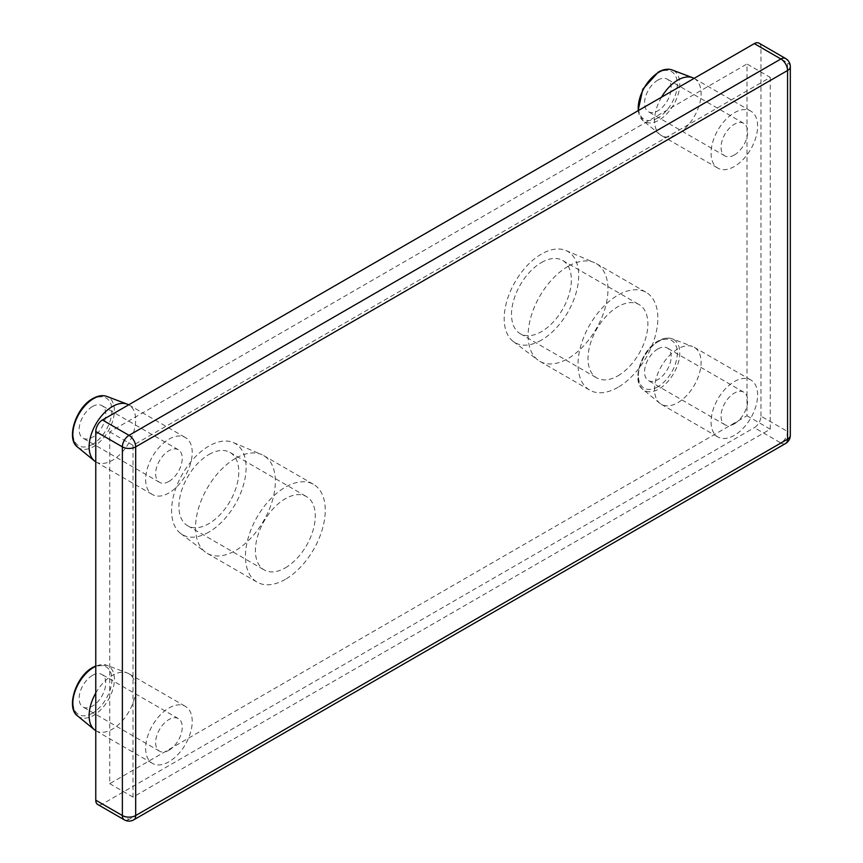 <?xml version="1.0" encoding="UTF-8"?>
<svg xmlns="http://www.w3.org/2000/svg" width="863" height="863" viewBox="0 0 863 863"><rect width="100%" height="100%" fill="white"/><g stroke="black" fill="none" stroke-linecap="round" stroke-linejoin="round"><path stroke-width="0.65" stroke-dasharray="4.32 3.24" d="M541.446 340.098A52.675 30.41 -60 0 1 513.312 341.521A52.675 30.41 -60 0 1 507.552 298.792A52.675 30.41 -60 0 1 541.446 254.067A52.675 30.41 -60 0 1 565.858 250.507A52.675 30.41 -60 0 1 576.344 291.985A52.675 30.41 -60 0 1 541.446 340.098M568.048 266.365A56.44 32.589 120 0 0 531.737 314.283A56.44 32.589 120 0 0 537.908 360.054A56.44 32.589 120 0 0 539.828 361.327A56.44 32.589 120 0 0 568.048 358.533A56.44 32.589 120 0 0 604.92 308.792A56.44 32.589 120 0 0 596.268 263.571A56.44 32.589 120 0 0 594.208 262.535A56.44 32.589 120 0 0 568.048 266.365M208.857 532.115A52.675 30.41 -60 0 1 180.712 533.539A52.675 30.41 -60 0 1 174.962 490.82A52.675 30.41 -60 0 1 208.857 446.095A52.675 30.41 -60 0 1 233.269 442.525A52.675 30.41 -60 0 1 243.754 484.003A52.675 30.41 -60 0 1 208.857 532.115M235.459 458.382A56.44 32.589 120 0 0 199.148 506.301A56.44 32.589 120 0 0 205.318 552.072A56.44 32.589 120 0 0 207.239 553.345A56.44 32.589 120 0 0 235.459 550.551A56.44 32.589 120 0 0 272.33 500.82A56.44 32.589 120 0 0 263.679 455.588A56.44 32.589 120 0 0 261.618 454.553A56.44 32.589 120 0 0 235.459 458.382M617.94 375.815A42.33 24.444 120 0 0 645.6 338.512A42.33 24.444 120 0 0 639.105 304.585A42.33 24.444 120 0 0 617.94 306.689A42.33 24.444 120 0 0 590.281 343.992A42.33 24.444 120 0 0 596.775 377.908A42.33 24.444 120 0 0 617.94 375.815M541.446 262.525A42.33 24.444 -60 0 1 562.611 260.421A42.33 24.444 -60 0 1 569.095 294.348A42.33 24.444 -60 0 1 541.446 331.651A42.33 24.444 -60 0 1 520.281 333.744A42.33 24.444 -60 0 1 513.787 299.828A42.33 24.444 -60 0 1 541.446 262.525M617.94 387.336A56.44 32.589 -60 0 1 589.72 390.13A56.44 32.589 -60 0 1 581.069 344.898A56.44 32.589 -60 0 1 617.94 295.168A56.44 32.589 -60 0 1 646.16 292.374A56.44 32.589 -60 0 1 654.812 337.595A56.44 32.589 -60 0 1 617.94 387.336M285.351 567.832A42.33 24.444 120 0 0 312.999 530.529A42.33 24.444 120 0 0 306.516 496.613A42.33 24.444 120 0 0 285.351 498.706A42.33 24.444 120 0 0 257.692 536.009A42.33 24.444 120 0 0 264.186 569.936A42.33 24.444 120 0 0 285.351 567.832M208.857 454.542A42.33 24.444 -60 0 1 230.022 452.449A42.33 24.444 -60 0 1 236.505 486.365A42.33 24.444 -60 0 1 208.857 523.668A42.33 24.444 -60 0 1 187.692 525.772A42.33 24.444 -60 0 1 181.198 491.845A42.33 24.444 -60 0 1 208.857 454.542M285.351 579.353A56.44 32.589 -60 0 1 257.131 582.147A56.44 32.589 -60 0 1 248.479 536.926A56.44 32.589 -60 0 1 285.351 487.185A56.44 32.589 -60 0 1 313.571 484.391A56.44 32.589 -60 0 1 322.223 529.623A56.44 32.589 -60 0 1 285.351 579.353M92.449 675.373A18.813 10.863 -60 0 1 101.856 674.435A18.813 10.863 -60 0 1 104.736 689.515A18.813 10.863 -60 0 1 92.449 706.096A18.813 10.863 -60 0 1 83.042 707.024A18.813 10.863 -60 0 1 80.151 691.943A18.813 10.863 -60 0 1 92.449 675.373M168.943 750.26A18.813 10.863 120 0 0 181.23 733.679A18.813 10.863 120 0 0 178.35 718.599A18.813 10.863 120 0 0 168.943 719.537A18.813 10.863 120 0 0 156.645 736.107A18.813 10.863 120 0 0 159.536 751.188A18.813 10.863 120 0 0 168.943 750.26M92.449 406.538A18.813 10.863 -60 0 1 101.856 405.599A18.813 10.863 -60 0 1 104.736 420.68A18.813 10.863 -60 0 1 92.449 437.261A18.813 10.863 -60 0 1 83.042 438.188A18.813 10.863 -60 0 1 80.151 423.118A18.813 10.863 -60 0 1 92.449 406.538M168.943 481.425A18.813 10.863 120 0 0 181.23 464.844A18.813 10.863 120 0 0 178.35 449.763A18.813 10.863 120 0 0 168.943 450.702A18.813 10.863 120 0 0 156.645 467.282A18.813 10.863 120 0 0 159.536 482.352A18.813 10.863 120 0 0 168.943 481.425M657.854 348.932A18.813 10.863 -60 0 1 667.261 348.005A18.813 10.863 -60 0 1 670.141 363.075A18.813 10.863 -60 0 1 657.854 379.655A18.813 10.863 -60 0 1 648.447 380.594A18.813 10.863 -60 0 1 645.556 365.513A18.813 10.863 -60 0 1 657.854 348.932M734.348 423.819A18.813 10.863 120 0 0 746.635 407.239A18.813 10.863 120 0 0 743.755 392.169A18.813 10.863 120 0 0 734.348 393.096A18.813 10.863 120 0 0 722.061 409.677A18.813 10.863 120 0 0 724.942 424.758A18.813 10.863 120 0 0 734.348 423.819M95.771 730.67A32.923 19.008 120 0 0 95.933 730.767A32.923 19.008 120 0 0 112.406 729.138A32.923 19.008 120 0 0 133.905 700.12A32.923 19.008 120 0 0 128.867 673.733A32.923 19.008 120 0 0 127.239 672.967A32.923 19.008 120 0 0 112.406 675.362A32.923 19.008 120 0 0 95.771 693.032M95.771 461.834A32.923 19.008 120 0 0 95.933 461.932A32.923 19.008 120 0 0 112.406 460.303A32.923 19.008 120 0 0 133.905 431.284A32.923 19.008 120 0 0 128.867 404.909A32.923 19.008 120 0 0 128.695 404.812M677.811 348.932A32.923 19.008 120 0 0 656.743 376.527A32.923 19.008 120 0 0 659.871 403.301A32.923 19.008 120 0 0 661.349 404.326A32.923 19.008 120 0 0 677.811 402.697A32.923 19.008 120 0 0 699.321 373.69A32.923 19.008 120 0 0 694.273 347.304A32.923 19.008 120 0 0 692.644 346.538A32.923 19.008 120 0 0 677.811 348.932M168.943 761.781A32.923 19.008 -60 0 1 152.481 763.41A32.923 19.008 -60 0 1 147.433 737.024A32.923 19.008 -60 0 1 168.943 708.016A32.923 19.008 -60 0 1 185.405 706.376A32.923 19.008 -60 0 1 190.453 732.763A32.923 19.008 -60 0 1 168.943 761.781M168.943 492.946A32.923 19.008 -60 0 1 152.481 494.575A32.923 19.008 -60 0 1 147.433 468.188A32.923 19.008 -60 0 1 168.943 439.181A32.923 19.008 -60 0 1 185.405 437.552A32.923 19.008 -60 0 1 190.453 463.927A32.923 19.008 -60 0 1 168.943 492.946M734.348 435.34A32.923 19.008 -60 0 1 717.887 436.969A32.923 19.008 -60 0 1 712.838 410.594A32.923 19.008 -60 0 1 734.348 381.575A32.923 19.008 -60 0 1 750.81 379.947A32.923 19.008 -60 0 1 755.859 406.333A32.923 19.008 -60 0 1 734.348 435.34M657.854 80.097A18.813 10.863 -60 0 1 667.261 79.169A18.813 10.863 -60 0 1 670.141 94.24A18.813 10.863 -60 0 1 657.854 110.82A18.813 10.863 -60 0 1 648.447 111.758A18.813 10.863 -60 0 1 645.556 96.678A18.813 10.863 -60 0 1 657.854 80.097M734.348 154.984A18.813 10.863 120 0 0 746.635 138.414A18.813 10.863 120 0 0 743.755 123.333A18.813 10.863 120 0 0 734.348 124.261A18.813 10.863 120 0 0 722.061 140.842A18.813 10.863 120 0 0 724.942 155.923A18.813 10.863 120 0 0 734.348 154.984M661.511 97.185A32.923 19.008 120 0 0 659.871 134.477A32.923 19.008 120 0 0 661.349 135.502A32.923 19.008 120 0 0 677.811 133.862A32.923 19.008 120 0 0 699.321 104.855A32.923 19.008 120 0 0 694.273 78.468A32.923 19.008 120 0 0 694.1 78.371M734.348 166.505A32.923 19.008 -60 0 1 717.887 168.145A32.923 19.008 -60 0 1 712.838 141.759A32.923 19.008 -60 0 1 734.348 112.74A32.923 19.008 -60 0 1 750.81 111.111A32.923 19.008 -60 0 1 755.859 137.497A32.923 19.008 -60 0 1 734.348 166.505M770.271 77.411L770.271 429.202L133.021 797.11L133.021 445.319L770.271 77.411L746.991 63.97L746.991 415.761L109.741 783.669L109.741 431.878L746.991 63.97M760.961 416.139L760.961 47.454L787.563 62.816L787.563 431.5L760.961 416.139A9.407 5.426 -60 0 1 754.305 427.66L780.907 443.021L129.029 819.386L102.427 804.025L754.305 427.66M759.009 43.15A9.407 5.426 -60 0 1 760.961 47.454M102.427 804.025A9.407 5.426 -60 0 1 97.724 804.489M770.271 429.202L746.991 415.761M133.021 445.319L109.741 431.878M133.021 797.11L109.741 783.669M77.594 715.923A29.385 16.958 120 0 0 93.603 715.384A29.385 16.958 120 0 0 113.15 688.232A29.385 16.958 120 0 0 106.839 665.265A29.385 16.958 120 0 0 95.771 666.29M92.449 713.194A27.519 15.89 -60 0 1 72.988 701.964A27.519 15.89 -60 0 1 92.449 668.264A27.519 15.89 -60 0 1 111.899 679.494A27.519 15.89 -60 0 1 92.449 713.194M77.594 447.099A29.385 16.958 120 0 0 93.603 446.549A29.385 16.958 120 0 0 113.15 419.407A29.385 16.958 120 0 0 106.839 396.43M92.449 444.359A27.519 15.89 -60 0 1 72.988 433.129A27.519 15.89 -60 0 1 92.449 399.429A27.519 15.89 -60 0 1 111.899 410.669A27.519 15.89 -60 0 1 92.449 444.359M659.008 340.971A29.385 16.958 120 0 0 640.206 365.599A29.385 16.958 120 0 0 643 389.493A29.385 16.958 120 0 0 659.008 388.954A29.385 16.958 120 0 0 678.555 361.802A29.385 16.958 120 0 0 672.245 338.835A29.385 16.958 120 0 0 659.008 340.971M657.854 386.764A27.519 15.89 -60 0 1 638.393 375.524A27.519 15.89 -60 0 1 657.854 341.824A27.519 15.89 -60 0 1 677.304 353.064A27.519 15.89 -60 0 1 657.854 386.764M638.35 110.561A29.385 16.958 120 0 0 643 120.658A29.385 16.958 120 0 0 659.008 120.119A29.385 16.958 120 0 0 678.555 92.967A29.385 16.958 120 0 0 672.245 70M657.854 117.929A27.519 15.89 -60 0 1 638.393 106.699A27.519 15.89 -60 0 1 657.854 72.999A27.519 15.89 -60 0 1 677.304 84.229A27.519 15.89 -60 0 1 657.854 117.929M124.326 819.85A9.407 5.426 120 0 0 129.029 819.386A9.407 5.426 60 0 0 133.733 819.85M785.61 443.485A9.407 5.426 60 0 1 780.907 443.021A9.407 5.426 120 0 0 787.563 431.5A9.407 5.426 0 0 1 790.314 435.34M790.314 66.656A9.407 5.426 0 0 0 787.563 62.816A9.407 5.426 -60 0 0 785.61 58.511M513.312 341.521L537.908 360.054M180.712 533.539L205.318 552.072M562.611 260.421L639.105 304.585M539.828 361.327L589.72 390.13M230.022 452.449L306.516 496.613M207.239 553.345L257.131 582.147M659.871 403.301L643 389.493C631.166 381.608 641.198 349.86 658.242 340.971C663.442 338.037 668.113 337.325 672.245 338.835L692.644 346.538M178.35 718.599L101.856 674.435M178.35 449.763L101.856 405.599M743.755 392.169L667.261 348.005M95.933 730.767L152.481 763.41M95.933 461.932L152.481 494.575M661.349 404.326L717.887 436.969M659.871 134.477L643 120.658L638.048 110.734M743.755 123.333L667.261 79.169M661.349 135.502L717.887 168.145M694.273 78.468L750.81 111.111M724.942 155.923L648.447 111.758M694.273 347.304L750.81 379.947M128.867 404.909L185.405 437.552M128.867 673.733L185.405 706.376M95.771 665.945L106.839 665.265L127.239 672.967M724.942 424.758L648.447 380.594M159.536 482.352L83.042 438.188M159.536 751.188L83.042 707.024M263.679 455.588L313.571 484.391M187.692 525.772L264.186 569.936M596.268 263.571L646.16 292.374M520.281 333.744L596.775 377.908M233.269 442.525L261.618 454.553M565.858 250.507L594.208 262.535"/><path stroke-width="1.29" d="M95.771 693.032A32.923 19.008 120 0 0 94.455 729.742A32.923 19.008 120 0 0 95.771 730.67M128.695 404.812A32.923 19.008 120 0 0 127.239 404.132A32.923 19.008 120 0 0 112.406 406.538A32.923 19.008 120 0 0 91.338 434.132A32.923 19.008 120 0 0 94.455 460.907A32.923 19.008 120 0 0 95.771 461.834M694.1 78.371A32.923 19.008 120 0 0 692.644 77.702A32.923 19.008 120 0 0 677.811 80.097A32.923 19.008 120 0 0 661.511 97.185M95.771 431.5L95.771 800.184L122.373 815.546L122.373 446.861L95.771 431.5A9.407 5.426 -60 0 1 102.427 419.979L129.029 435.34L780.907 58.975L754.305 43.614L102.427 419.979M754.305 43.614A9.407 5.426 -60 0 1 759.009 43.15L785.61 58.511A9.407 5.426 -60 0 0 780.907 58.975A9.407 5.426 60 0 1 787.563 70.496L135.685 446.861L135.685 815.546L787.563 439.181L787.563 70.496A9.407 5.426 0 0 0 790.314 66.656A9.407 9.407 0 0 0 785.61 58.511M124.326 819.85A9.407 9.407 0 0 0 133.733 819.85A9.407 5.426 60 0 0 135.685 815.546A9.407 5.426 0 0 1 122.373 815.546A9.407 5.426 120 0 0 124.326 819.85L97.724 804.489A9.407 5.426 -60 0 1 95.771 800.184M95.771 666.29A29.385 16.958 120 0 0 93.603 667.412A29.385 16.958 120 0 0 74.801 692.029A29.385 16.958 120 0 0 77.594 715.923C65.761 708.048 75.793 676.301 92.837 667.401L95.771 665.945M93.603 398.577A29.385 16.958 120 0 0 74.801 423.204A29.385 16.958 120 0 0 77.594 447.099C65.761 439.213 75.793 407.465 92.837 398.566C98.037 395.642 102.708 394.93 106.839 396.43A29.385 16.958 120 0 0 93.603 398.577M638.048 110.734L642.806 89.148L658.242 72.136C663.442 69.213 668.113 68.501 672.245 70A29.385 16.958 120 0 0 659.008 72.136A29.385 16.958 120 0 0 638.35 110.561M790.314 435.34A9.407 5.426 0 0 1 787.563 439.181A9.407 5.426 60 0 1 785.61 443.485A9.407 9.407 0 0 0 790.314 435.34L790.314 66.656M122.373 446.861A9.407 5.426 -0 0 0 135.685 446.861A9.407 5.426 60 0 0 129.029 435.34A9.407 5.426 120 0 0 122.373 446.861M77.594 715.923L94.455 729.742M77.594 447.099L94.455 460.907M672.245 70L692.644 77.702M106.839 396.43L127.239 404.132M133.733 819.85L785.61 443.485"/></g></svg>
